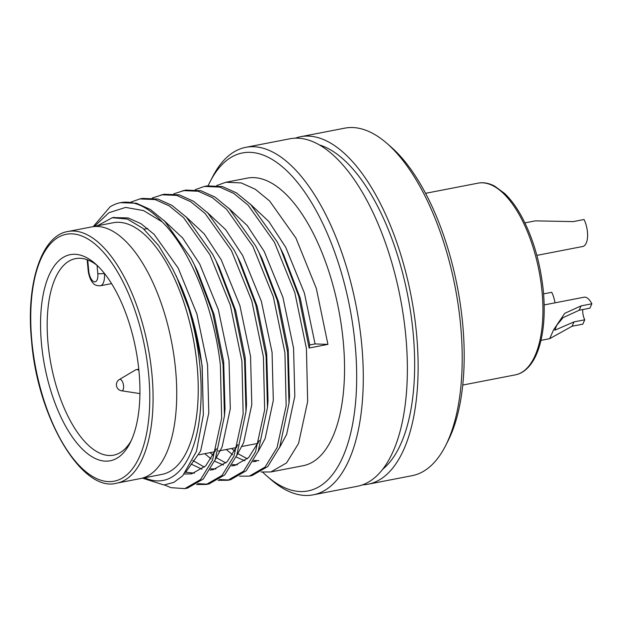 <?xml version="1.0" encoding="UTF-8"?>
<svg xmlns="http://www.w3.org/2000/svg" width="623" height="623" viewBox="0 0 623 623"><rect width="100%" height="100%" fill="white"/><g stroke="black" fill="none" stroke-linecap="round" stroke-linejoin="round"><path stroke-width="0.93" d="M139.022 371.713A104.976 46.351 79 0 1 130.02 443.117A104.976 46.351 79 0 1 79.16 445.733A104.976 46.351 79 0 1 41.484 343.756A104.976 46.351 79 0 1 95.264 263.677A104.976 46.351 79 0 1 139.022 371.713M97.32 265.546A100.093 44.194 -101 0 0 75.523 258.631A100.093 44.194 -101 0 0 48.057 343.569A100.093 44.194 -101 0 0 113.588 455.172A100.093 44.194 -101 0 0 131.227 440.617M175.608 369.805A128.167 56.584 -101 0 0 91.69 226.904L68.032 231.483A128.167 56.584 79 0 1 151.95 374.384A128.167 56.584 79 0 1 116.774 483.144L140.432 478.565A128.167 56.584 -101 0 0 175.608 369.805A128.167 56.584 -101 0 0 91.69 226.904L113.191 222.738A128.167 56.584 -101 0 1 197.109 365.639A128.167 56.584 -101 0 1 161.933 474.399L140.432 478.565A128.167 56.584 -101 0 0 175.608 369.805M536.862 255.383L582.762 246.49A17.086 7.546 79 0 0 587.567 236.545A17.086 7.546 79 0 0 584.031 219.522L573.277 221.609L535.367 220.861L524.916 222.878M544.159 304.935L584.078 297.202A17.086 7.546 79 0 1 591.85 303.79L589.911 308.159L579.164 310.238L563.052 317.668L556.705 325.331L554.789 330.229L573.993 321.889L584.748 319.801A9.766 4.314 79 0 1 582.762 309.545M584.748 319.801L582.809 324.17L572.062 326.25L549.681 338.678L553.598 329.801L564.726 313.346L581.095 305.877L591.85 303.79M119.39 379.5A6.105 6.105 0 0 0 121.578 390.785A5.817 2.57 79 0 0 123.159 389.624A5.817 2.57 79 0 0 122.412 381.595A5.817 2.57 79 0 0 119.39 379.5L135.51 369.945A12.203 5.389 79 0 1 136.305 369.641A12.203 5.389 79 0 1 138.898 370.436M543.575 293.885L551.752 292.296A17.086 7.546 79 0 1 554.945 302.848M262.774 472.242A172.112 75.99 -101 0 0 266.979 476.128A172.112 75.99 -101 0 0 355.157 344.831A172.112 75.99 -101 0 0 293.394 177.625A172.112 75.99 -101 0 0 209.998 181.924A172.112 75.99 -101 0 0 208.168 185.716M209.998 181.924L212.451 177.119A176.994 78.148 79 0 1 245.844 147.316A176.994 78.148 79 0 1 361.729 344.651A176.994 78.148 79 0 1 313.159 494.849A176.994 78.148 79 0 1 271.052 479.663L266.979 476.128M386.875 143.337L390.948 146.872A172.112 75.99 79 0 1 462.687 324.007A172.112 75.99 79 0 1 447.929 441.076L445.476 445.881A176.994 78.148 -101 0 0 460.654 325.494A176.994 78.148 -101 0 0 386.875 143.337A176.994 78.148 -101 0 0 344.768 128.151L300.683 136.694A176.994 78.148 -101 0 0 295.388 138.158M144.591 477.763A134.272 59.278 -101 0 0 199.944 366.449A134.272 59.278 -101 0 0 180.717 285.575C191.51 310.838 198.62 337.783 202.054 366.394L203.355 414.84L196.447 451.41L182.726 475.738L173.887 482.35L164.005 485.005L142.535 478.16M362.539 484.842A176.994 78.148 -101 0 0 367.998 484.227A176.994 78.148 -101 0 0 416.569 334.029A176.994 78.148 -101 0 0 300.683 136.694M382.553 469.376A169.674 74.908 -101 0 0 413.166 333.056A169.674 74.908 -101 0 0 319.739 145.034M313.159 494.849L357.244 486.306A176.994 78.148 -101 0 0 405.814 336.109A176.994 78.148 -101 0 0 289.929 138.773L245.844 147.316M270.857 471.954L303.051 465.724A146.483 64.667 -101 0 0 343.25 341.42A146.483 64.667 -101 0 0 247.347 178.108L225.908 182.259L241.233 182.913L255.282 189.252L269.627 201.003L295.925 238.072L316.328 288.433L327.924 344.387L309.109 348.031L298.713 296.182L280.506 248.359L277.11 241.716L250.812 204.648L236.467 192.896L222.419 186.557L207.085 185.903L204.399 186.425L219.732 187.079L233.781 193.418L248.125 205.169L274.424 242.238L294.819 292.6L306.423 348.553L307.661 401.531L298.557 443.444L286.564 462.912L270.857 471.954L261.099 472M216.765 185.506L225.9 182.259M195.264 189.672L204.399 186.425M173.755 193.839L185.584 190.07L200.91 190.724L214.966 197.063L229.311 208.814L255.601 245.883L258.997 252.525L277.212 300.348L287.608 352.197L288.986 403.416L279.743 447.08L267.75 466.557L252.042 475.598L249.356 476.12L239.59 476.167M182.889 190.591L198.223 191.245L212.272 197.584L226.616 209.336L252.915 246.404L273.318 296.766L284.913 352.719L286.159 405.698L277.056 447.602L265.055 467.079L249.356 476.12M152.253 198.005L164.075 194.236L179.408 194.89L193.457 201.229L207.802 212.98L234.1 250.049L237.495 256.692L255.703 304.515L266.099 356.364L267.477 407.582L258.241 451.247L246.241 470.723L230.541 479.765L227.847 480.286L218.089 480.333M161.388 194.758L176.722 195.412L190.77 201.751L205.115 213.502L231.413 250.571L251.809 300.932L263.412 356.886L264.65 409.864L255.547 451.768L243.554 471.245L227.847 480.286M142.566 198.402L157.899 199.056L171.956 205.395L186.3 217.147L212.591 254.215L215.986 260.85L234.201 308.681L244.598 360.53L245.976 411.748L236.732 455.413L224.739 474.89L209.032 483.931L206.338 484.453L196.58 484.499M130.744 202.171L139.879 198.924L155.213 199.578L169.261 205.909L183.606 217.668L209.904 254.737L230.308 305.099L241.903 361.044L243.149 414.03L234.046 455.935L222.045 475.411L206.345 484.453M229.186 479.99L219.319 479.523M207.677 484.157L197.818 483.689M93.232 226.608L110.014 206.906A146.483 64.667 79 0 1 120.465 202.677L136.398 203.223L150.447 209.554L164.791 221.313L191.09 258.381L194.485 265.016L212.692 312.839L223.089 364.689L224.467 415.915L215.223 459.579L203.23 479.056L187.523 488.097L184.836 488.619L170.99 487.669L164.511 484.974M120.465 202.677A146.483 64.667 79 0 1 162.105 221.835C190.467 249.621 214.071 309.14 220.402 365.21L221.64 418.197L212.536 460.101L200.544 479.578L184.836 488.619M180.717 285.575L172.812 269.12L158.639 245.54L143.165 228.509L127.38 219.062L112.226 217.739L97.375 225.806M367.998 484.227L412.083 475.684A176.994 78.148 -101 0 0 445.476 445.881M162.105 221.835L143.586 210.597L125.62 207.404L108.908 212.731L94.486 226.359M113.176 217.567L128.182 217.941L141.024 223.696L154.138 234.38L178.186 268.077L196.868 313.875L207.545 364.751L208.791 412.932L200.629 451.036L185.561 472.483M163.896 220.417L182.718 238.064L199.687 263.911L218.369 309.709L229.046 360.592L230.3 408.766L222.138 446.87L215.013 460.101M194.392 473.137L185.841 472.273M185.397 216.251L204.227 233.898L221.196 259.744L239.878 305.543L250.555 356.426L251.801 404.6L243.64 442.704L236.514 455.935M215.893 468.979L210.761 468.8M204.367 467.149L192.834 460.444M206.906 212.085L225.728 229.731L242.705 255.586L261.38 301.376L272.056 352.26L273.31 400.441L265.149 438.537L258.023 451.768M237.402 464.813L232.27 464.633M225.869 462.982L216.025 457.555M213.237 455.39L210.107 452.641M228.407 207.918L247.238 225.565L264.207 251.419L282.889 297.21L293.565 348.093L294.811 396.275L286.65 434.379L279.532 447.602M258.903 460.646L253.771 460.467M247.378 458.816L238.017 453.731M234.746 451.223L231.616 448.474M249.916 203.752L268.739 221.406L285.716 247.253L304.39 293.051L315.067 343.927L309.693 344.971L309.109 348.031M176.208 275.755L192.702 319.007L202.164 365.794L203.355 414.84M194.485 265.016L197.639 271.441L214.18 314.747L223.673 361.628L225.004 408.781L224.467 415.915M216.383 448.817L205.66 465.895L191.728 473.823L184.26 474.056M215.986 260.85L219.148 267.275L235.681 310.589L245.174 357.47L246.506 404.615L245.976 411.748M237.893 444.651L227.169 461.729L213.237 469.656L210.029 470.046M201.969 469.15L191.02 464.057M237.495 256.692L240.649 263.108L257.19 306.423L266.683 353.303L268.015 400.449L267.477 407.582M259.394 440.484L248.67 457.562L234.746 465.49L231.538 465.879M223.478 464.984L214.561 461.16M211.135 458.941L204.733 453.676M258.997 252.525L262.158 258.942L278.691 302.256L288.184 349.137L289.516 396.283L288.986 403.416M256.248 461.324L253.039 461.713M244.979 460.818L236.07 456.994M232.644 454.774L226.235 449.51M280.506 248.359L283.66 254.784L300.2 298.09L309.693 344.971M327.924 344.387L315.067 343.927M542.072 292.016A97.655 43.112 -101 0 0 478.137 183.139C483.339 182.118 488.814 183.092 494.569 186.075L504.505 193.364C510.362 198.885 515.852 206.205 520.984 215.332C532.984 237.332 540.445 262.711 543.373 291.463C545.359 314.132 543.747 333.321 538.529 349.012C536.13 355.99 533.124 361.628 529.503 365.919C525.267 370.895 520.524 373.886 515.276 374.882A97.655 43.112 -101 0 0 542.072 292.016M148.663 374.478A125.729 55.509 -101 0 0 78.864 234.988A125.729 55.509 -101 0 0 31.843 340.991A125.729 55.509 -101 0 0 101.642 480.481A125.729 55.509 -101 0 0 148.663 374.478M104.368 273.318L104.391 273.341A14.648 6.464 79 0 1 100.358 285.778L111.579 283.605M87.711 259.923L88.731 270.927A9.766 4.314 -101 0 0 94.151 281.76A9.766 4.314 -101 0 0 97.803 273.528L97.048 265.336M88.731 270.927A4.883 0.958 174.7 0 1 88.17 270.546L87.165 259.721M97.803 273.528A4.883 0.958 -5.3 0 0 104.376 273.349M579.164 310.238L581.095 305.877M572.062 326.25L573.993 321.889M68.032 231.483C41.982 235.19 25.652 282.842 31.563 340.797C37.505 418.508 82.586 493.151 116.774 483.144M478.137 183.139L425.587 193.317M515.276 374.882L462.725 385.061M88.17 270.546C89.221 278.761 92.36 282.531 93.325 283.294C94.307 284.945 96.651 285.778 100.358 285.778M540.982 340.36L549.681 338.678M136.305 369.641L138.773 369.166M121.578 390.785L139.926 393.596M142.574 198.402L139.887 198.916M258.132 443.335L242.004 446.457M236.631 447.501L218.26 451.06M215.122 451.667L198.994 454.79M147.667 228.493L143.983 229.209M112.226 217.739L114.173 217.357"/></g></svg>
